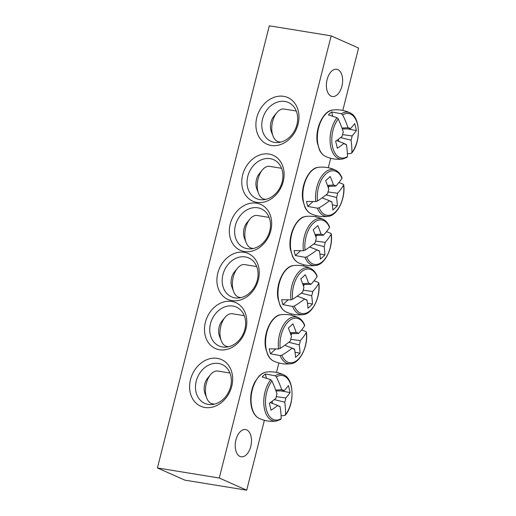 <?xml version="1.0" encoding="UTF-8"?>
<svg xmlns="http://www.w3.org/2000/svg" width="516" height="516" viewBox="0 0 516 516"><rect width="100%" height="100%" fill="white"/><g stroke="black" fill="none" stroke-linecap="round" stroke-linejoin="round"><path stroke-width="0.77" d="M232.877 306.046A21.272 17.209 114 0 1 236.334 307.072A21.272 17.209 114 0 1 243.423 333.504A21.272 17.209 114 0 1 219.055 345.952A21.272 17.209 114 0 1 211.154 321.597A21.272 17.209 114 0 1 232.877 306.046M331.156 35.856L269.3 25.8L157.419 467.954L219.274 478.016L331.156 35.856L358.581 48.046L342.798 110.411M330.685 158.277L328.299 167.732M316.185 215.591L315.863 216.855M303.756 264.721L303.434 265.985M291.321 313.851L291.005 315.115M278.892 362.98L276.499 372.429M264.385 420.295L246.7 490.2L184.844 480.144L157.419 467.954M231.755 301.447A25.103 20.311 -66 0 0 205.026 334.82A25.103 20.311 -66 0 0 240.14 340.534A25.103 20.311 -66 0 0 231.755 301.447M244.184 252.318A25.103 20.311 -66 0 0 217.455 285.696A25.103 20.311 -66 0 0 252.576 291.405A25.103 20.311 -66 0 0 244.184 252.318M244.391 251.498A25.103 20.311 -66 0 0 271.119 218.12A25.103 20.311 -66 0 0 235.999 212.411A25.103 20.311 -66 0 0 244.391 251.498M271.223 145.46A25.529 20.653 -66 0 0 298.403 111.521A25.529 20.653 -66 0 0 262.689 105.709A25.529 20.653 -66 0 0 271.223 145.46M204.923 407.479A25.529 20.653 -66 0 0 232.097 373.539A25.529 20.653 -66 0 0 196.39 367.727A25.529 20.653 -66 0 0 204.923 407.479M256.82 202.369A25.103 20.311 -66 0 0 283.548 168.99A25.103 20.311 -66 0 0 248.435 163.282A25.103 20.311 -66 0 0 256.82 202.369M245.306 256.916A21.272 17.209 114 0 1 248.764 257.942A21.272 17.209 114 0 1 255.859 284.374A21.272 17.209 114 0 1 231.49 296.829A21.272 17.209 114 0 1 223.583 272.467A21.272 17.209 114 0 1 245.306 256.916M259.812 199.595A21.272 17.209 114 0 1 256.355 198.57A21.272 17.209 114 0 1 249.26 172.138A21.272 17.209 114 0 1 273.628 159.689A21.272 17.209 114 0 1 281.536 184.044A21.272 17.209 114 0 1 259.812 199.595M331.149 96.163A13.797 7.934 -80.8 0 1 326.867 80.606A13.797 7.934 -80.8 0 1 336.722 69.273A13.797 7.934 -80.8 0 1 342.334 84.166A13.797 7.934 -80.8 0 1 332.291 96.505A13.797 7.934 -80.8 0 1 331.149 96.163M239.985 456.441A13.797 7.934 -80.8 0 1 235.702 440.877A13.797 7.934 -80.8 0 1 245.558 429.551A13.797 7.934 -80.8 0 1 251.176 444.437A13.797 7.934 -80.8 0 1 241.133 456.783A13.797 7.934 -80.8 0 1 239.985 456.441M247.377 248.725A21.272 17.209 114 0 1 243.92 247.699A21.272 17.209 114 0 1 236.831 221.267A21.272 17.209 114 0 1 261.199 208.812A21.272 17.209 114 0 1 269.107 233.174A21.272 17.209 114 0 1 247.377 248.725M208.245 404.402A21.272 17.209 114 0 1 204.781 403.37A21.272 17.209 114 0 1 197.692 376.944A21.272 17.209 114 0 1 222.061 364.49A21.272 17.209 114 0 1 229.968 388.851A21.272 17.209 114 0 1 208.245 404.402M274.544 142.384A21.272 17.209 114 0 1 271.087 141.358A21.272 17.209 114 0 1 263.992 114.926A21.272 17.209 114 0 1 288.36 102.471A21.272 17.209 114 0 1 296.268 126.833A21.272 17.209 114 0 1 274.544 142.384M219.274 478.016L246.7 490.2M346.771 157.451L347.455 156.619A22.517 12.945 -80.8 0 1 332.627 147.279A22.517 12.945 -80.8 0 1 338.251 118.977L337.051 117.706L328.466 114.939A24.542 14.113 -80.8 0 1 331.685 111.959L341.334 113.739L342.656 114.9A22.517 12.945 -80.8 0 1 357.485 124.233A22.517 12.945 -80.8 0 1 351.86 152.536L351.054 153.478L347.384 153.787M347.455 156.619A85.037 51.523 -128.8 0 0 346.352 144.461A8.437 4.85 -80.8 0 1 345.23 144.267A8.437 4.85 -80.8 0 1 344.011 143.422A85.037 45.402 170.7 0 1 337.303 148.221A84.514 51.207 -128.8 0 0 335.6 141.274A85.037 36.881 -17.9 0 0 342.256 136.256A8.437 4.85 -80.8 0 1 343.321 132.057A85.037 51.523 -128.8 0 0 338.251 118.977M342.656 114.9A85.037 60.043 42.6 0 1 347.978 127.736A8.437 4.85 -80.8 0 1 350.325 128.781A85.037 36.881 -17.9 0 0 354.679 123.595A84.514 59.675 42.6 0 1 356.382 130.542A85.037 45.402 170.7 0 1 352.073 135.947A8.437 4.85 -80.8 0 1 351.009 140.146A85.037 60.043 42.6 0 1 351.86 152.536L351.654 153.136C361.271 141.816 360.297 116.739 350.1 112.894A23.723 13.642 99.2 0 0 341.334 113.739M332.659 115.952L331.685 111.959M341.966 128.058L347.978 127.736M280.723 142.106L278.866 141.803A16.596 9.54 -80.8 0 1 273.016 136.005A16.596 9.54 -80.8 0 1 276.808 112.694A16.596 9.54 -80.8 0 1 284.193 109.05L296.261 111.011M276.808 112.694L273.693 116.487A10.636 6.115 99.2 0 0 271.261 131.425L273.016 136.005M342.514 134.605L352.073 135.947M351.009 140.146L340.579 137.598M344.237 143.642L346.352 144.461M344.011 143.422L336.593 140.578M350.325 128.781L342.295 128.974M356.382 130.542L347.223 128.858M338.896 141.461L338.367 139.288M280.472 419.469L281.156 418.637A22.517 12.945 -80.8 0 1 266.327 409.298A22.517 12.945 -80.8 0 1 271.951 380.995L270.752 379.724L262.167 376.957A24.542 14.113 -80.8 0 1 263.734 375.319A24.542 14.113 -80.8 0 1 265.379 373.977L275.034 375.758L276.357 376.912A22.517 12.945 -80.8 0 1 291.185 386.252A22.517 12.945 -80.8 0 1 285.561 414.554L285.354 415.154C294.971 403.835 293.997 378.75 283.794 374.913A23.723 13.642 99.2 0 0 275.034 375.758M276.357 376.912A85.037 60.043 42.6 0 1 281.678 389.754A8.437 4.85 -80.8 0 1 284.019 390.799A85.037 36.881 -17.9 0 0 288.38 385.613A84.514 59.675 42.6 0 1 290.082 392.56A85.037 45.402 170.7 0 1 285.774 397.965A8.437 4.85 -80.8 0 1 284.709 402.164A85.037 60.043 42.6 0 1 285.561 414.554L284.755 415.496L281.085 415.806M284.709 402.164L274.28 399.616M272.596 403.48L272.067 401.306M281.156 418.637A85.037 51.523 -128.8 0 0 280.053 406.479A8.437 4.85 -80.8 0 1 278.93 406.286A8.437 4.85 -80.8 0 1 277.711 405.441A85.037 45.402 170.7 0 1 271.003 410.239A84.514 51.207 -128.8 0 0 269.3 403.293A85.037 36.881 -17.9 0 0 275.957 398.275A8.437 4.85 -80.8 0 1 277.021 394.076A85.037 51.523 -128.8 0 0 271.951 380.995M277.937 405.66L280.053 406.479M214.417 404.125L212.566 403.822A16.596 9.54 -80.8 0 1 206.716 398.023A16.596 9.54 -80.8 0 1 206.071 395.933A16.596 9.54 -80.8 0 1 210.509 374.713A16.596 9.54 -80.8 0 1 217.894 371.062L229.962 373.029M210.509 374.713L207.393 378.499A10.636 6.115 99.2 0 0 204.549 392.102A10.636 6.115 99.2 0 0 204.962 393.444L206.716 398.023M275.667 390.07L281.678 389.754M284.019 390.799L275.995 390.993M277.711 405.441L270.294 402.596M276.215 396.623L285.774 397.965M290.082 392.56L280.923 390.876M266.359 377.97L265.379 373.977M326.493 231.658L330.84 233.361L331.182 234.251A22.517 12.945 -80.8 0 1 322.797 261.322A22.517 12.945 -80.8 0 1 306.717 256.929L305.008 257.31L295.352 255.53A24.542 14.113 -80.8 0 1 294.649 253.143A24.542 14.113 -80.8 0 1 294.146 250.583L303.395 250.718L305.059 250.15A22.517 12.945 -80.8 0 1 313.444 223.08A22.517 12.945 -80.8 0 1 329.524 227.479L329.227 226.769M305.059 250.15A85.037 36.881 -17.9 0 0 315.321 242.701A8.437 4.85 -80.8 0 1 316.385 238.502A85.037 51.523 -128.8 0 0 313.212 229.775A84.514 36.655 -17.9 0 0 317.727 225.589A85.037 60.043 42.6 0 1 321.042 234.187A8.437 4.85 -80.8 0 1 323.39 235.225A85.037 36.881 -17.9 0 0 329.524 227.479M323.39 235.225L315.36 235.419M305.008 257.31A23.723 13.642 99.2 0 0 315.657 265.482C324.822 264.947 333.278 247.899 331.272 233.89L331.182 234.251A85.037 45.402 170.7 0 1 325.138 242.391A8.437 4.85 -80.8 0 1 324.08 246.59A85.037 60.043 42.6 0 1 324.906 254.936A84.514 45.124 170.7 0 1 320.384 259.122A85.037 51.523 -128.8 0 0 319.423 250.905A8.437 4.85 -80.8 0 1 318.295 250.712A8.437 4.85 -80.8 0 1 317.076 249.867A85.037 45.402 170.7 0 1 306.717 256.929M315.766 236.612L317.095 235.38M315.579 241.049L325.138 242.391M253.395 248.486L251.931 248.248A16.596 9.54 -80.8 0 1 246.08 242.449A16.596 9.54 -80.8 0 1 249.873 219.139A16.596 9.54 -80.8 0 1 257.258 215.495L269.126 217.423M249.873 219.139L246.758 222.931A10.636 6.115 99.2 0 0 244.326 237.87L246.08 242.449M317.308 250.086L319.423 250.905M317.076 249.867L309.658 247.022M324.08 246.59L313.644 244.042M315.037 234.503L321.042 234.187M324.906 254.936L319.888 254.014M295.352 255.53L300.383 250.866M338.922 182.529L343.275 184.231L343.611 185.121A22.517 12.945 -80.8 0 1 335.226 212.192A22.517 12.945 -80.8 0 1 319.146 207.8L317.437 208.18L307.788 206.4A24.542 14.113 -80.8 0 1 307.085 204.014A24.542 14.113 -80.8 0 1 306.575 201.453L315.824 201.588L317.488 201.021A22.517 12.945 -80.8 0 1 325.873 173.95A22.517 12.945 -80.8 0 1 341.953 178.349L341.663 177.639M317.488 201.021A85.037 36.881 -17.9 0 0 327.757 193.571A8.437 4.85 -80.8 0 1 328.815 189.372A85.037 51.523 -128.8 0 0 325.641 180.645A84.514 36.655 -17.9 0 0 330.156 176.459A85.037 60.043 42.6 0 1 333.471 185.057A8.437 4.85 -80.8 0 1 335.819 186.095A85.037 36.881 -17.9 0 0 341.953 178.349M335.819 186.095L327.795 186.295M343.701 184.747L343.611 185.121A85.037 45.402 170.7 0 1 337.574 193.261A8.437 4.85 -80.8 0 1 336.509 197.46A85.037 60.043 42.6 0 1 337.335 205.807A84.514 45.124 170.7 0 1 332.82 209.993A85.037 51.523 -128.8 0 0 331.853 201.775A8.437 4.85 -80.8 0 1 330.724 201.582A8.437 4.85 -80.8 0 1 329.505 200.737A85.037 45.402 170.7 0 1 319.146 207.8M328.202 187.482L329.531 186.25M328.008 191.926L337.574 193.261M265.83 199.363L264.36 199.124A16.596 9.54 -80.8 0 1 258.516 193.319A16.596 9.54 -80.8 0 1 262.302 170.016A16.596 9.54 -80.8 0 1 269.687 166.365L281.555 168.293M262.302 170.016L259.187 173.802A10.636 6.115 99.2 0 0 256.755 188.74L258.516 193.319M329.737 200.963L331.853 201.775M329.505 200.737L322.087 197.892M336.509 197.46L326.073 194.919M327.466 185.373L333.471 185.057M337.335 205.807L332.323 204.884M307.788 206.4L312.819 201.737M314.063 280.788L318.411 282.491L318.753 283.381A22.517 12.945 -80.8 0 1 310.368 310.451A22.517 12.945 -80.8 0 1 294.288 306.053L292.578 306.433L282.923 304.659A24.542 14.113 -80.8 0 1 282.22 302.273A24.542 14.113 -80.8 0 1 281.71 299.712L290.966 299.841L292.63 299.28A22.517 12.945 -80.8 0 1 301.015 272.209A22.517 12.945 -80.8 0 1 317.095 276.602L316.798 275.899M292.63 299.28A85.037 36.881 -17.9 0 0 302.892 291.83A8.437 4.85 -80.8 0 1 303.956 287.625A85.037 51.523 -128.8 0 0 300.776 278.898A84.514 36.655 -17.9 0 0 305.298 274.712A85.037 60.043 42.6 0 1 308.613 283.31A8.437 4.85 -80.8 0 1 310.954 284.355A85.037 36.881 -17.9 0 0 317.095 276.602M310.954 284.355L302.931 284.548M318.836 283L318.753 283.381A85.037 45.402 170.7 0 1 312.709 291.521A8.437 4.85 -80.8 0 1 311.645 295.72A85.037 60.043 42.6 0 1 312.47 304.066A84.514 45.124 170.7 0 1 307.955 308.252A85.037 51.523 -128.8 0 0 306.988 300.035A8.437 4.85 -80.8 0 1 305.865 299.841A8.437 4.85 -80.8 0 1 304.646 298.99A85.037 45.402 170.7 0 1 294.288 306.053M303.337 285.735L304.666 284.51M303.15 290.179L312.709 291.521M240.966 297.616L239.501 297.377A16.596 9.54 -80.8 0 1 233.651 291.579A16.596 9.54 -80.8 0 1 237.437 268.268A16.596 9.54 -80.8 0 1 244.829 264.618L256.691 266.553M237.437 268.268L234.322 272.055A10.636 6.115 99.2 0 0 231.897 286.999L233.651 291.579M304.872 299.216L306.988 300.035M304.646 298.99L297.229 296.152M311.645 295.72L301.209 293.172M302.602 283.626L308.613 283.31M312.47 304.066L307.459 303.144M282.923 304.659L287.954 299.996M301.628 329.918L305.982 331.62L306.317 332.51A22.517 12.945 -80.8 0 1 297.932 359.581A22.517 12.945 -80.8 0 1 281.852 355.182L280.143 355.563L270.494 353.789A24.542 14.113 -80.8 0 1 269.791 351.402A24.542 14.113 -80.8 0 1 269.281 348.835L278.53 348.971L280.194 348.41A22.517 12.945 -80.8 0 1 288.579 321.339A22.517 12.945 -80.8 0 1 304.659 325.731L304.369 325.028M280.194 348.41A85.037 36.881 -17.9 0 0 290.463 340.96A8.437 4.85 -80.8 0 1 291.521 336.755A85.037 51.523 -128.8 0 0 288.347 328.028A84.514 36.655 -17.9 0 0 292.862 323.842A85.037 60.043 42.6 0 1 296.178 332.439A8.437 4.85 -80.8 0 1 298.525 333.484A85.037 36.881 -17.9 0 0 304.659 325.731M298.525 333.484L290.502 333.678M280.143 355.563A23.723 13.642 99.2 0 0 290.798 363.741C299.964 363.2 308.413 346.152 306.407 332.149L306.317 332.51A85.037 45.402 170.7 0 1 300.28 340.644A8.437 4.85 -80.8 0 1 299.216 344.849A85.037 60.043 42.6 0 1 300.041 353.189A84.514 45.124 170.7 0 1 295.526 357.375A85.037 51.523 -128.8 0 0 294.559 349.164A8.437 4.85 -80.8 0 1 293.43 348.971A8.437 4.85 -80.8 0 1 292.211 348.119A85.037 45.402 170.7 0 1 281.852 355.182M290.908 334.865L292.237 333.633M290.714 339.309L300.28 340.644M228.536 346.746L227.066 346.507A16.596 9.54 -80.8 0 1 221.222 340.708A16.596 9.54 -80.8 0 1 225.008 317.398A16.596 9.54 -80.8 0 1 232.394 313.747L244.262 315.676M225.008 317.398L221.893 321.184A10.636 6.115 99.2 0 0 219.461 336.129L221.222 340.708M292.443 348.345L294.559 349.164M292.211 348.119L284.793 345.281M299.216 344.849L288.779 342.302M290.173 332.755L296.178 332.439M300.041 353.189L295.029 352.267M270.494 353.789L275.525 349.126M325.422 156.361A23.807 13.687 -80.8 0 1 317.882 131.335A23.807 13.687 -80.8 0 1 332.962 109.992C323.384 110.379 314.67 128.8 317.359 143.048L319.417 149.872C320.958 153.026 322.958 155.187 325.422 156.361C330.891 158.896 336.619 159.786 342.592 159.038L347.107 157.354M337.051 117.706A23.723 13.642 99.2 0 0 330.369 144.583A23.723 13.642 99.2 0 0 342.592 159.038M251.95 407.73A23.807 13.687 -80.8 0 1 260.141 375.338A23.807 13.687 -80.8 0 1 266.662 372.01C263.953 372.339 261.373 373.758 258.909 376.267L254.801 382.085C250.789 390.302 249.699 398.72 251.518 407.337C252.963 412.923 255.497 416.606 259.122 418.379A23.807 13.687 -80.8 0 1 251.95 407.73M270.752 379.724A23.723 13.642 99.2 0 0 264.069 406.602A23.723 13.642 99.2 0 0 276.292 421.056C270.313 421.804 264.592 420.914 259.122 418.379M298.487 262.805A23.807 13.687 -80.8 0 1 291.314 252.156A23.807 13.687 -80.8 0 1 306.027 216.436C296.455 216.823 287.735 235.251 290.424 249.492L292.482 256.317C294.023 259.471 296.023 261.638 298.487 262.805C303.956 265.34 309.684 266.23 315.657 265.482M329.595 227.034C328.053 223.26 325.912 220.693 323.164 219.339A23.723 13.642 99.2 0 0 308.542 226.382A23.723 13.642 99.2 0 0 303.395 250.718M310.922 213.676A23.807 13.687 -80.8 0 1 303.743 203.027A23.807 13.687 -80.8 0 1 318.462 167.313C308.884 167.694 300.164 186.121 302.86 200.363L304.917 207.187C306.452 210.341 308.458 212.508 310.922 213.676C316.392 216.21 322.113 217.101 328.092 216.359C337.258 215.817 345.707 198.77 343.708 184.76M317.437 208.18A23.723 13.642 99.2 0 0 328.092 216.359M342.031 177.91C340.489 174.131 338.341 171.57 335.594 170.209A23.723 13.642 99.2 0 0 320.978 177.252A23.723 13.642 99.2 0 0 315.824 201.588M286.058 311.935A23.807 13.687 -80.8 0 1 278.885 301.286A23.807 13.687 -80.8 0 1 293.598 265.566C284.019 265.953 275.299 284.374 277.995 298.622L280.053 305.446C281.594 308.6 283.594 310.761 286.058 311.935C291.527 314.47 297.248 315.36 303.227 314.612C312.393 314.07 320.842 297.023 318.843 283.02M292.578 306.433A23.723 13.642 99.2 0 0 303.227 314.612M317.166 276.163C315.624 272.39 313.476 269.823 310.729 268.468A23.723 13.642 99.2 0 0 296.113 275.512A23.723 13.642 99.2 0 0 290.966 299.841M273.628 361.065A23.807 13.687 -80.8 0 1 266.45 350.416A23.807 13.687 -80.8 0 1 281.168 314.695C271.59 315.082 262.87 333.504 265.566 347.745L267.623 354.569C269.159 357.73 271.164 359.891 273.628 361.065C279.098 363.593 284.819 364.49 290.798 363.741M304.737 325.293C303.195 321.52 301.047 318.952 298.3 317.598A23.723 13.642 99.2 0 0 283.677 324.635A23.723 13.642 99.2 0 0 278.53 348.971M350.1 112.894C344.662 110.289 338.947 109.321 332.962 109.992M283.794 374.913C278.363 372.307 272.648 371.339 266.662 372.01M276.292 421.056L280.807 419.373M323.164 219.339C317.727 216.733 312.019 215.765 306.027 216.436M335.594 170.209C330.156 167.61 324.448 166.642 318.462 167.313M310.729 268.468C305.298 265.863 299.583 264.895 293.598 265.566M298.3 317.598C292.862 314.992 287.154 314.025 281.168 314.695"/></g></svg>
